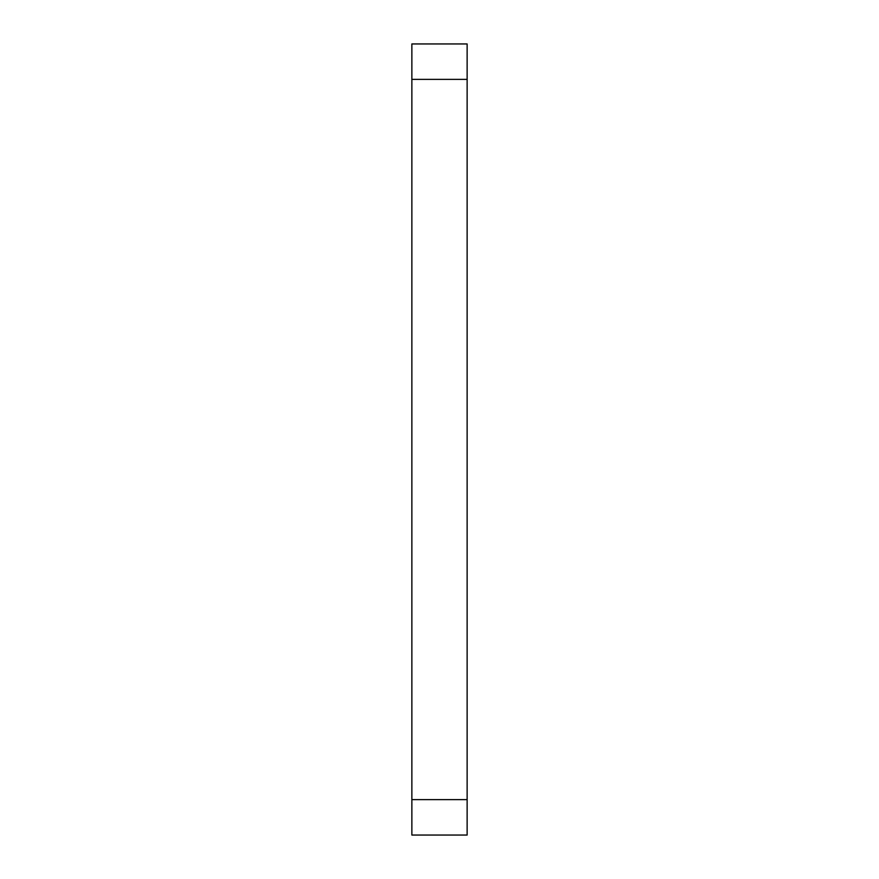 <?xml version="1.0" encoding="UTF-8"?>
<svg xmlns="http://www.w3.org/2000/svg" width="879" height="879" viewBox="0 0 879 879"><rect width="100%" height="100%" fill="white"/><g stroke="black" fill="none" stroke-linecap="round" stroke-linejoin="round"><path stroke-width="1.32" d="M467.134 79.374L467.134 835.05L411.866 835.05L411.866 43.95L467.134 43.95L467.134 79.374L411.866 79.374M467.134 799.626L411.866 799.626"/></g></svg>
